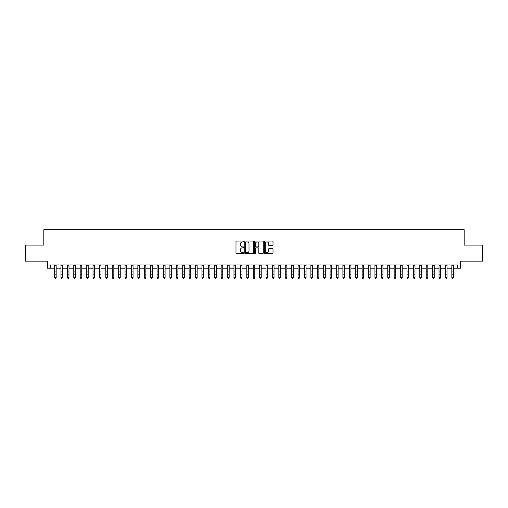 <?xml version="1.0" encoding="UTF-8"?>
<svg xmlns="http://www.w3.org/2000/svg" width="508" height="508" viewBox="0 0 508 508"><rect width="100%" height="100%" fill="white"/><g stroke="black" fill="none" stroke-linecap="round" stroke-linejoin="round"><path stroke-width="0.76" d="M243.745 241.51A0.438 0.438 0 0 0 243.307 241.065L236.626 241.065A0.629 0.629 0 0 0 235.998 241.694L235.998 253.016A0.629 0.629 0 0 0 236.626 253.644L243.307 253.644A0.438 0.438 0 0 0 243.745 253.206A0.438 0.438 0 0 0 243.307 252.768L242.443 252.768A2.013 2.013 0 0 1 240.43 250.755L240.43 249.809A2.013 2.013 0 0 1 242.443 247.796L243.307 247.796A0.438 0.438 0 0 0 243.745 247.358A0.438 0.438 0 0 0 243.307 246.92L242.443 246.92A2.013 2.013 0 0 1 240.43 244.907L240.43 243.961A2.013 2.013 0 0 1 242.443 241.948L243.307 241.948A0.438 0.438 0 0 0 243.745 241.51M272.383 245.504A0.629 0.629 0 0 0 273.012 244.875L273.012 241.694A0.629 0.629 0 0 0 272.383 241.065L264.96 241.065A0.629 0.629 0 0 0 264.331 241.694L264.331 253.016A0.629 0.629 0 0 0 264.96 253.644L272.383 253.644A0.629 0.629 0 0 0 273.012 253.016L273.012 249.18A0.629 0.629 0 0 0 272.383 248.552L269.208 248.552A0.629 0.629 0 0 0 268.58 249.18L268.58 251.085A1.683 1.683 0 0 1 266.897 252.768A1.683 1.683 0 0 1 265.214 251.085L265.214 243.63A1.683 1.683 0 0 1 266.897 241.948A1.683 1.683 0 0 1 268.58 243.63L268.58 244.875A0.629 0.629 0 0 0 269.208 245.504L272.383 245.504M50.552 268.18L50.552 264.979L457.448 264.979L457.448 268.18L460.654 268.18L460.654 261.131L482.6 261.131L482.6 245.116L464.179 245.116L464.179 229.737L43.821 229.737L43.821 245.116L25.4 245.116L25.4 261.131L47.346 261.131L47.346 268.18L54.553 268.18M253.448 241.694A0.629 0.629 0 0 0 252.819 241.065L245.396 241.065A0.629 0.629 0 0 0 244.767 241.694L244.767 253.016A0.629 0.629 0 0 0 245.396 253.644L252.819 253.644A0.629 0.629 0 0 0 253.448 253.016L253.448 241.694M255.181 241.065L262.604 241.065A0.629 0.629 0 0 1 263.233 241.694L263.233 253.016A0.629 0.629 0 0 1 262.604 253.644L259.423 253.644A0.629 0.629 0 0 1 258.794 253.016L258.794 248.425A0.629 0.629 0 0 0 258.166 247.796L256.057 247.796A0.629 0.629 0 0 0 255.429 248.425L255.429 253.206A0.438 0.438 0 0 1 254.991 253.644A0.438 0.438 0 0 1 254.552 253.206L254.552 241.694A0.629 0.629 0 0 1 255.181 241.065M56.159 268.18L60.966 268.18M62.567 268.18L67.373 268.18M68.974 268.18L73.781 268.18M75.381 268.18L80.188 268.18M81.788 268.18L86.595 268.18M88.195 268.18L93.002 268.18M94.602 268.18L99.409 268.18M101.009 268.18L105.816 268.18M107.423 268.18L112.224 268.18M113.83 268.18L118.637 268.18M120.237 268.18L125.044 268.18M126.644 268.18L131.451 268.18M133.052 268.18L137.858 268.18M139.459 268.18L144.266 268.18M145.866 268.18L150.673 268.18M152.273 268.18L157.08 268.18M158.68 268.18L163.487 268.18M165.094 268.18L169.894 268.18M171.501 268.18L176.308 268.18M177.908 268.18L182.715 268.18M184.315 268.18L189.122 268.18M190.722 268.18L195.529 268.18M197.129 268.18L201.936 268.18M203.537 268.18L208.344 268.18M209.944 268.18L214.751 268.18M216.351 268.18L221.158 268.18M222.764 268.18L227.565 268.18M229.171 268.18L233.978 268.18M235.579 268.18L240.386 268.18M241.986 268.18L246.793 268.18M248.393 268.18L253.2 268.18M254.8 268.18L259.607 268.18M261.207 268.18L266.014 268.18M267.614 268.18L272.421 268.18M274.022 268.18L278.829 268.18M280.435 268.18L285.236 268.18M286.842 268.18L291.649 268.18M293.249 268.18L298.056 268.18M299.656 268.18L304.463 268.18M306.064 268.18L310.871 268.18M312.471 268.18L317.278 268.18M318.878 268.18L323.685 268.18M325.285 268.18L330.092 268.18M331.692 268.18L336.499 268.18M338.106 268.18L342.906 268.18M344.513 268.18L349.32 268.18M350.92 268.18L355.727 268.18M357.327 268.18L362.134 268.18M363.734 268.18L368.541 268.18M370.142 268.18L374.948 268.18M376.549 268.18L381.356 268.18M382.956 268.18L387.763 268.18M389.363 268.18L394.17 268.18M395.776 268.18L400.577 268.18M402.184 268.18L406.991 268.18M408.591 268.18L413.398 268.18M414.998 268.18L419.805 268.18M421.405 268.18L426.212 268.18M427.812 268.18L432.619 268.18M434.219 268.18L439.026 268.18M440.626 268.18L445.433 268.18M447.034 268.18L451.841 268.18M453.447 268.18L457.448 268.18M246.088 241.948A0.438 0.438 0 0 0 245.65 242.386L245.65 252.324A0.438 0.438 0 0 0 246.088 252.768L247.002 252.768A2.013 2.013 0 0 0 249.015 250.755L249.015 243.961A2.013 2.013 0 0 0 247.002 241.948L246.088 241.948M258.794 243.662A1.683 1.683 0 0 0 257.111 241.979A1.683 1.683 0 0 0 255.429 243.662L255.429 246.291A0.629 0.629 0 0 0 256.057 246.92L258.166 246.92A0.629 0.629 0 0 0 258.794 246.291L258.794 243.662M56.159 264.979L56.159 277.559L55.677 278.263L55.035 278.124L55.677 278.263M54.553 264.979L54.553 277.203L56.159 277.203L55.677 278.124M55.035 278.263L54.553 277.559L55.035 278.124M62.567 264.979L62.567 277.559L62.084 278.263L61.443 278.124L62.084 278.263M60.966 264.979L60.966 277.203L62.567 277.203L62.084 278.124M61.443 278.263L60.966 277.559L61.443 278.124M68.974 264.979L68.974 277.559L68.491 278.263L67.85 278.124L68.491 278.263M67.373 264.979L67.373 277.203L68.974 277.203L68.491 278.124M67.85 278.263L67.373 277.559L67.85 278.124M75.381 264.979L75.381 277.559L74.898 278.263L74.257 278.124L74.898 278.263M73.781 264.979L73.781 277.203L75.381 277.203L74.898 278.124M74.257 278.263L73.781 277.559L74.257 278.124M81.788 264.979L81.788 277.559L81.305 278.263L80.67 278.124L81.305 278.263M80.188 264.979L80.188 277.203L81.788 277.203L81.305 278.124M80.67 278.263L80.188 277.559L80.67 278.124M88.195 264.979L88.195 277.559L87.719 278.263L87.078 278.124L87.719 278.263M86.595 264.979L86.595 277.203L88.195 277.203L87.719 278.124M87.078 278.263L86.595 277.559L87.078 278.124M94.602 264.979L94.602 277.559L94.126 278.263L93.485 278.124L94.126 278.263M93.002 264.979L93.002 277.203L94.602 277.203L94.126 278.124M93.485 278.263L93.002 277.559L93.485 278.124M101.009 264.979L101.009 277.559L100.533 278.263L99.892 278.124L100.533 278.263M99.409 264.979L99.409 277.203L101.009 277.203L100.533 278.124M99.892 278.263L99.409 277.559L99.892 278.124M107.423 264.979L107.423 277.559L106.94 278.263L106.299 278.124L106.94 278.263M105.816 264.979L105.816 277.203L107.423 277.203L106.94 278.124M106.299 278.263L105.816 277.559L106.299 278.124M113.83 264.979L113.83 277.559L113.347 278.263L112.706 278.124L113.347 278.263M112.224 264.979L112.224 277.203L113.83 277.203L113.347 278.124M112.706 278.263L112.224 277.559L112.706 278.124M120.237 264.979L120.237 277.559L119.755 278.263L119.113 278.124L119.755 278.263M118.637 264.979L118.637 277.203L120.237 277.203L119.755 278.124M119.113 278.263L118.637 277.559L119.113 278.124M126.644 264.979L126.644 277.559L126.162 278.263L125.52 278.124L126.162 278.263M125.044 264.979L125.044 277.203L126.644 277.203L126.162 278.124M125.52 278.263L125.044 277.559L125.52 278.124M133.052 264.979L133.052 277.559L132.569 278.263L131.928 278.124L132.569 278.263M131.451 264.979L131.451 277.203L133.052 277.203L132.569 278.124M131.928 278.263L131.451 277.559L131.928 278.124M139.459 264.979L139.459 277.559L138.976 278.263L138.341 278.124L138.976 278.263M137.858 264.979L137.858 277.203L139.459 277.203L138.976 278.124M138.341 278.263L137.858 277.559L138.341 278.124M145.866 264.979L145.866 277.559L145.39 278.263L144.748 278.124L145.39 278.263M144.266 264.979L144.266 277.203L145.866 277.203L145.39 278.124M144.748 278.263L144.266 277.559L144.748 278.124M152.273 264.979L152.273 277.559L151.797 278.263L151.155 278.124L151.797 278.263M150.673 264.979L150.673 277.203L152.273 277.203L151.797 278.124M151.155 278.263L150.673 277.559L151.155 278.124M158.68 264.979L158.68 277.559L158.204 278.263L157.563 278.124L158.204 278.263M157.08 264.979L157.08 277.203L158.68 277.203L158.204 278.124M157.563 278.263L157.08 277.559L157.563 278.124M165.094 264.979L165.094 277.559L164.611 278.263L163.97 278.124L164.611 278.263M163.487 264.979L163.487 277.203L165.094 277.203L164.611 278.124M163.97 278.263L163.487 277.559L163.97 278.124M171.501 264.979L171.501 277.559L171.018 278.263L170.377 278.124L171.018 278.263M169.894 264.979L169.894 277.203L171.501 277.203L171.018 278.124M170.377 278.263L169.894 277.559L170.377 278.124M177.908 264.979L177.908 277.559L177.425 278.263L176.784 278.124L177.425 278.263M176.308 264.979L176.308 277.203L177.908 277.203L177.425 278.124M176.784 278.263L176.308 277.559L176.784 278.124M184.315 264.979L184.315 277.559L183.833 278.263L183.191 278.124L183.833 278.263M182.715 264.979L182.715 277.203L184.315 277.203L183.833 278.124M183.191 278.263L182.715 277.559L183.191 278.124M190.722 264.979L190.722 277.559L190.24 278.263L189.598 278.124L190.24 278.263M189.122 264.979L189.122 277.203L190.722 277.203L190.24 278.124M189.598 278.263L189.122 277.559L189.598 278.124M197.129 264.979L197.129 277.559L196.647 278.263L196.012 278.124L196.647 278.263M195.529 264.979L195.529 277.203L197.129 277.203L196.647 278.124M196.012 278.263L195.529 277.559L196.012 278.124M203.537 264.979L203.537 277.559L203.06 278.263L202.419 278.124L203.06 278.263M201.936 264.979L201.936 277.203L203.537 277.203L203.06 278.124M202.419 278.263L201.936 277.559L202.419 278.124M209.944 264.979L209.944 277.559L209.467 278.263L208.826 278.124L209.467 278.263M208.344 264.979L208.344 277.203L209.944 277.203L209.467 278.124M208.826 278.263L208.344 277.559L208.826 278.124M216.351 264.979L216.351 277.559L215.875 278.263L215.233 278.124L215.875 278.263M214.751 264.979L214.751 277.203L216.351 277.203L215.875 278.124M215.233 278.263L214.751 277.559L215.233 278.124M222.764 264.979L222.764 277.559L222.282 278.263L221.64 278.124L222.282 278.263M221.158 264.979L221.158 277.203L222.764 277.203L222.282 278.124M221.64 278.263L221.158 277.559L221.64 278.124M229.171 264.979L229.171 277.559L228.689 278.263L228.048 278.124L228.689 278.263M227.565 264.979L227.565 277.203L229.171 277.203L228.689 278.124M228.048 278.263L227.565 277.559L228.048 278.124M235.579 264.979L235.579 277.559L235.096 278.263L234.455 278.124L235.096 278.263M233.978 264.979L233.978 277.203L235.579 277.203L235.096 278.124M234.455 278.263L233.978 277.559L234.455 278.124M241.986 264.979L241.986 277.559L241.503 278.263L240.862 278.124L241.503 278.263M240.386 264.979L240.386 277.203L241.986 277.203L241.503 278.124M240.862 278.263L240.386 277.559L240.862 278.124M248.393 264.979L248.393 277.559L247.91 278.263L247.269 278.124L247.91 278.263M246.793 264.979L246.793 277.203L248.393 277.203L247.91 278.124M247.269 278.263L246.793 277.559L247.269 278.124M254.8 264.979L254.8 277.559L254.317 278.263L253.683 278.124L254.317 278.263M253.2 264.979L253.2 277.203L254.8 277.203L254.317 278.124M253.683 278.263L253.2 277.559L253.683 278.124M261.207 264.979L261.207 277.559L260.731 278.263L260.09 278.124L260.731 278.263M259.607 264.979L259.607 277.203L261.207 277.203L260.731 278.124M260.09 278.263L259.607 277.559L260.09 278.124M267.614 264.979L267.614 277.559L267.138 278.263L266.497 278.124L267.138 278.263M266.014 264.979L266.014 277.203L267.614 277.203L267.138 278.124M266.497 278.263L266.014 277.559L266.497 278.124M274.022 264.979L274.022 277.559L273.545 278.263L272.904 278.124L273.545 278.263M272.421 264.979L272.421 277.203L274.022 277.203L273.545 278.124M272.904 278.263L272.421 277.559L272.904 278.124M280.435 264.979L280.435 277.559L279.952 278.263L279.311 278.124L279.952 278.263M278.829 264.979L278.829 277.203L280.435 277.203L279.952 278.124M279.311 278.263L278.829 277.559L279.311 278.124M286.842 264.979L286.842 277.559L286.36 278.263L285.718 278.124L286.36 278.263M285.236 264.979L285.236 277.203L286.842 277.203L286.36 278.124M285.718 278.263L285.236 277.559L285.718 278.124M293.249 264.979L293.249 277.559L292.767 278.263L292.125 278.124L292.767 278.263M291.649 264.979L291.649 277.203L293.249 277.203L292.767 278.124M292.125 278.263L291.649 277.559L292.125 278.124M299.656 264.979L299.656 277.559L299.174 278.263L298.533 278.124L299.174 278.263M298.056 264.979L298.056 277.203L299.656 277.203L299.174 278.124M298.533 278.263L298.056 277.559L298.533 278.124M306.064 264.979L306.064 277.559L305.581 278.263L304.94 278.124L305.581 278.263M304.463 264.979L304.463 277.203L306.064 277.203L305.581 278.124M304.94 278.263L304.463 277.559L304.94 278.124M312.471 264.979L312.471 277.559L311.988 278.263L311.353 278.124L311.988 278.263M310.871 264.979L310.871 277.203L312.471 277.203L311.988 278.124M311.353 278.263L310.871 277.559L311.353 278.124M318.878 264.979L318.878 277.559L318.402 278.263L317.76 278.124L318.402 278.263M317.278 264.979L317.278 277.203L318.878 277.203L318.402 278.124M317.76 278.263L317.278 277.559L317.76 278.124M325.285 264.979L325.285 277.559L324.809 278.263L324.168 278.124L324.809 278.263M323.685 264.979L323.685 277.203L325.285 277.203L324.809 278.124M324.168 278.263L323.685 277.559L324.168 278.124M331.692 264.979L331.692 277.559L331.216 278.263L330.575 278.124L331.216 278.263M330.092 264.979L330.092 277.203L331.692 277.203L331.216 278.124M330.575 278.263L330.092 277.559L330.575 278.124M338.106 264.979L338.106 277.559L337.623 278.263L336.982 278.124L337.623 278.263M336.499 264.979L336.499 277.203L338.106 277.203L337.623 278.124M336.982 278.263L336.499 277.559L336.982 278.124M344.513 264.979L344.513 277.559L344.03 278.263L343.389 278.124L344.03 278.263M342.906 264.979L342.906 277.203L344.513 277.203L344.03 278.124M343.389 278.263L342.906 277.559L343.389 278.124M350.92 264.979L350.92 277.559L350.437 278.263L349.796 278.124L350.437 278.263M349.32 264.979L349.32 277.203L350.92 277.203L350.437 278.124M349.796 278.263L349.32 277.559L349.796 278.124M357.327 264.979L357.327 277.559L356.845 278.263L356.203 278.124L356.845 278.263M355.727 264.979L355.727 277.203L357.327 277.203L356.845 278.124M356.203 278.263L355.727 277.559L356.203 278.124M363.734 264.979L363.734 277.559L363.252 278.263L362.61 278.124L363.252 278.263M362.134 264.979L362.134 277.203L363.734 277.203L363.252 278.124M362.61 278.263L362.134 277.559L362.61 278.124M370.142 264.979L370.142 277.559L369.659 278.263L369.024 278.124L369.659 278.263M368.541 264.979L368.541 277.203L370.142 277.203L369.659 278.124M369.024 278.263L368.541 277.559L369.024 278.124M376.549 264.979L376.549 277.559L376.072 278.263L375.431 278.124L376.072 278.263M374.948 264.979L374.948 277.203L376.549 277.203L376.072 278.124M375.431 278.263L374.948 277.559L375.431 278.124M382.956 264.979L382.956 277.559L382.48 278.263L381.838 278.124L382.48 278.263M381.356 264.979L381.356 277.203L382.956 277.203L382.48 278.124M381.838 278.263L381.356 277.559L381.838 278.124M389.363 264.979L389.363 277.559L388.887 278.263L388.245 278.124L388.887 278.263M387.763 264.979L387.763 277.203L389.363 277.203L388.887 278.124M388.245 278.263L387.763 277.559L388.245 278.124M395.776 264.979L395.776 277.559L395.294 278.263L394.653 278.124L395.294 278.263M394.17 264.979L394.17 277.203L395.776 277.203L395.294 278.124M394.653 278.263L394.17 277.559L394.653 278.124M402.184 264.979L402.184 277.559L401.701 278.263L401.06 278.124L401.701 278.263M400.577 264.979L400.577 277.203L402.184 277.203L401.701 278.124M401.06 278.263L400.577 277.559L401.06 278.124M408.591 264.979L408.591 277.559L408.108 278.263L407.467 278.124L408.108 278.263M406.991 264.979L406.991 277.203L408.591 277.203L408.108 278.124M407.467 278.263L406.991 277.559L407.467 278.124M414.998 264.979L414.998 277.559L414.515 278.263L413.874 278.124L414.515 278.263M413.398 264.979L413.398 277.203L414.998 277.203L414.515 278.124M413.874 278.263L413.398 277.559L413.874 278.124M421.405 264.979L421.405 277.559L420.922 278.263L420.281 278.124L420.922 278.263M419.805 264.979L419.805 277.203L421.405 277.203L420.922 278.124M420.281 278.263L419.805 277.559L420.281 278.124M427.812 264.979L427.812 277.559L427.33 278.263L426.695 278.124L427.33 278.263M426.212 264.979L426.212 277.203L427.812 277.203L427.33 278.124M426.695 278.263L426.212 277.559L426.695 278.124M434.219 264.979L434.219 277.559L433.743 278.263L433.102 278.124L433.743 278.263M432.619 264.979L432.619 277.203L434.219 277.203L433.743 278.124M433.102 278.263L432.619 277.559L433.102 278.124M440.626 264.979L440.626 277.559L440.15 278.263L439.509 278.124L440.15 278.263M439.026 264.979L439.026 277.203L440.626 277.203L440.15 278.124M439.509 278.263L439.026 277.559L439.509 278.124M447.034 264.979L447.034 277.559L446.557 278.263L445.916 278.124L446.557 278.263M445.433 264.979L445.433 277.203L447.034 277.203L446.557 278.124M445.916 278.263L445.433 277.559L445.916 278.124M453.447 264.979L453.447 277.559L452.965 278.263L452.323 278.124L452.965 278.263M451.841 264.979L451.841 277.203L453.447 277.203L452.965 278.124M452.323 278.263L451.841 277.559L452.323 278.124M56.159 271.951L54.553 271.951M56.159 274.149L54.553 274.149M56.159 265.189L54.553 265.189M62.567 271.951L60.966 271.951M62.567 274.149L60.966 274.149M62.567 265.189L60.966 265.189M68.974 271.951L67.373 271.951M68.974 274.149L67.373 274.149M68.974 265.189L67.373 265.189M75.381 271.951L73.781 271.951M75.381 274.149L73.781 274.149M75.381 265.189L73.781 265.189M81.788 271.951L80.188 271.951M81.788 274.149L80.188 274.149M81.788 265.189L80.188 265.189M88.195 271.951L86.595 271.951M88.195 274.149L86.595 274.149M88.195 265.189L86.595 265.189M94.602 271.951L93.002 271.951M94.602 274.149L93.002 274.149M94.602 265.189L93.002 265.189M101.009 271.951L99.409 271.951M101.009 274.149L99.409 274.149M101.009 265.189L99.409 265.189M107.423 271.951L105.816 271.951M107.423 274.149L105.816 274.149M107.423 265.189L105.816 265.189M113.83 271.951L112.224 271.951M113.83 274.149L112.224 274.149M113.83 265.189L112.224 265.189M120.237 271.951L118.637 271.951M120.237 274.149L118.637 274.149M120.237 265.189L118.637 265.189M126.644 271.951L125.044 271.951M126.644 274.149L125.044 274.149M126.644 265.189L125.044 265.189M133.052 271.951L131.451 271.951M133.052 274.149L131.451 274.149M133.052 265.189L131.451 265.189M139.459 271.951L137.858 271.951M139.459 274.149L137.858 274.149M139.459 265.189L137.858 265.189M145.866 271.951L144.266 271.951M145.866 274.149L144.266 274.149M145.866 265.189L144.266 265.189M152.273 271.951L150.673 271.951M152.273 274.149L150.673 274.149M152.273 265.189L150.673 265.189M158.68 271.951L157.08 271.951M158.68 274.149L157.08 274.149M158.68 265.189L157.08 265.189M165.094 271.951L163.487 271.951M165.094 274.149L163.487 274.149M165.094 265.189L163.487 265.189M171.501 271.951L169.894 271.951M171.501 274.149L169.894 274.149M171.501 265.189L169.894 265.189M177.908 271.951L176.308 271.951M177.908 274.149L176.308 274.149M177.908 265.189L176.308 265.189M184.315 271.951L182.715 271.951M184.315 274.149L182.715 274.149M184.315 265.189L182.715 265.189M190.722 271.951L189.122 271.951M190.722 274.149L189.122 274.149M190.722 265.189L189.122 265.189M197.129 271.951L195.529 271.951M197.129 274.149L195.529 274.149M197.129 265.189L195.529 265.189M203.537 271.951L201.936 271.951M203.537 274.149L201.936 274.149M203.537 265.189L201.936 265.189M209.944 271.951L208.344 271.951M209.944 274.149L208.344 274.149M209.944 265.189L208.344 265.189M216.351 271.951L214.751 271.951M216.351 274.149L214.751 274.149M216.351 265.189L214.751 265.189M222.764 271.951L221.158 271.951M222.764 274.149L221.158 274.149M222.764 265.189L221.158 265.189M229.171 271.951L227.565 271.951M229.171 274.149L227.565 274.149M229.171 265.189L227.565 265.189M235.579 271.951L233.978 271.951M235.579 274.149L233.978 274.149M235.579 265.189L233.978 265.189M241.986 271.951L240.386 271.951M241.986 274.149L240.386 274.149M241.986 265.189L240.386 265.189M248.393 271.951L246.793 271.951M248.393 274.149L246.793 274.149M248.393 265.189L246.793 265.189M254.8 271.951L253.2 271.951M254.8 274.149L253.2 274.149M254.8 265.189L253.2 265.189M261.207 271.951L259.607 271.951M261.207 274.149L259.607 274.149M261.207 265.189L259.607 265.189M267.614 271.951L266.014 271.951M267.614 274.149L266.014 274.149M267.614 265.189L266.014 265.189M274.022 271.951L272.421 271.951M274.022 274.149L272.421 274.149M274.022 265.189L272.421 265.189M280.435 271.951L278.829 271.951M280.435 274.149L278.829 274.149M280.435 265.189L278.829 265.189M286.842 271.951L285.236 271.951M286.842 274.149L285.236 274.149M286.842 265.189L285.236 265.189M293.249 271.951L291.649 271.951M293.249 274.149L291.649 274.149M293.249 265.189L291.649 265.189M299.656 271.951L298.056 271.951M299.656 274.149L298.056 274.149M299.656 265.189L298.056 265.189M306.064 271.951L304.463 271.951M306.064 274.149L304.463 274.149M306.064 265.189L304.463 265.189M312.471 271.951L310.871 271.951M312.471 274.149L310.871 274.149M312.471 265.189L310.871 265.189M318.878 271.951L317.278 271.951M318.878 274.149L317.278 274.149M318.878 265.189L317.278 265.189M325.285 271.951L323.685 271.951M325.285 274.149L323.685 274.149M325.285 265.189L323.685 265.189M331.692 271.951L330.092 271.951M331.692 274.149L330.092 274.149M331.692 265.189L330.092 265.189M338.106 271.951L336.499 271.951M338.106 274.149L336.499 274.149M338.106 265.189L336.499 265.189M344.513 271.951L342.906 271.951M344.513 274.149L342.906 274.149M344.513 265.189L342.906 265.189M350.92 271.951L349.32 271.951M350.92 274.149L349.32 274.149M350.92 265.189L349.32 265.189M357.327 271.951L355.727 271.951M357.327 274.149L355.727 274.149M357.327 265.189L355.727 265.189M363.734 271.951L362.134 271.951M363.734 274.149L362.134 274.149M363.734 265.189L362.134 265.189M370.142 271.951L368.541 271.951M370.142 274.149L368.541 274.149M370.142 265.189L368.541 265.189M376.549 271.951L374.948 271.951M376.549 274.149L374.948 274.149M376.549 265.189L374.948 265.189M382.956 271.951L381.356 271.951M382.956 274.149L381.356 274.149M382.956 265.189L381.356 265.189M389.363 271.951L387.763 271.951M389.363 274.149L387.763 274.149M389.363 265.189L387.763 265.189M395.776 271.951L394.17 271.951M395.776 274.149L394.17 274.149M395.776 265.189L394.17 265.189M402.184 271.951L400.577 271.951M402.184 274.149L400.577 274.149M402.184 265.189L400.577 265.189M408.591 271.951L406.991 271.951M408.591 274.149L406.991 274.149M408.591 265.189L406.991 265.189M414.998 271.951L413.398 271.951M414.998 274.149L413.398 274.149M414.998 265.189L413.398 265.189M421.405 271.951L419.805 271.951M421.405 274.149L419.805 274.149M421.405 265.189L419.805 265.189M427.812 271.951L426.212 271.951M427.812 274.149L426.212 274.149M427.812 265.189L426.212 265.189M434.219 271.951L432.619 271.951M434.219 274.149L432.619 274.149M434.219 265.189L432.619 265.189M440.626 271.951L439.026 271.951M440.626 274.149L439.026 274.149M440.626 265.189L439.026 265.189M447.034 271.951L445.433 271.951M447.034 274.149L445.433 274.149M447.034 265.189L445.433 265.189M453.447 271.951L451.841 271.951M453.447 274.149L451.841 274.149M453.447 265.189L451.841 265.189"/></g></svg>
